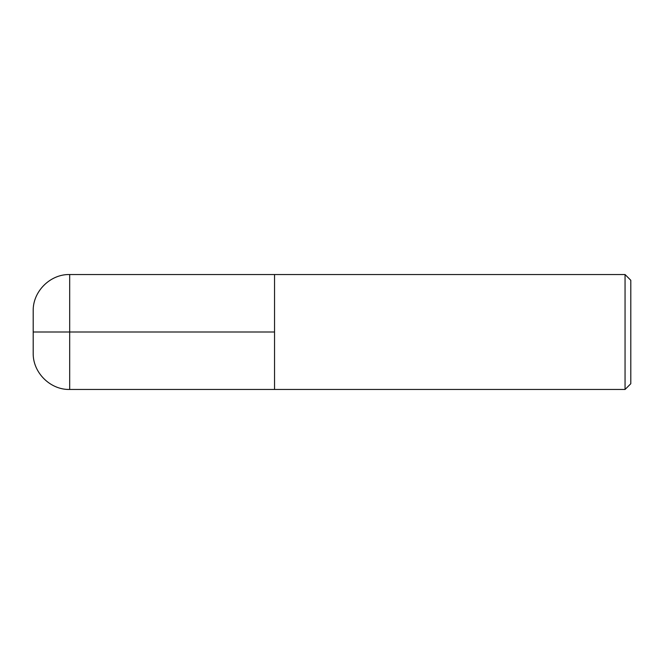 <?xml version="1.0" encoding="UTF-8"?>
<svg xmlns="http://www.w3.org/2000/svg" width="664" height="664" viewBox="0 0 664 664"><rect width="100%" height="100%" fill="white"/><g stroke="black" fill="none" stroke-linecap="round" stroke-linejoin="round"><path stroke-width="1" d="M630.8 383.717L630.8 280.283L625.056 274.539L625.056 389.461L630.8 383.717M625.056 389.461L69.687 389.461L69.687 274.539L274.539 274.539L274.539 389.461L274.539 274.539L625.056 274.539M69.687 389.461C50.207 389.976 32.685 372.454 33.2 352.974L33.2 311.026C32.685 291.546 50.207 274.024 69.687 274.539M274.539 332L33.2 332"/></g></svg>
